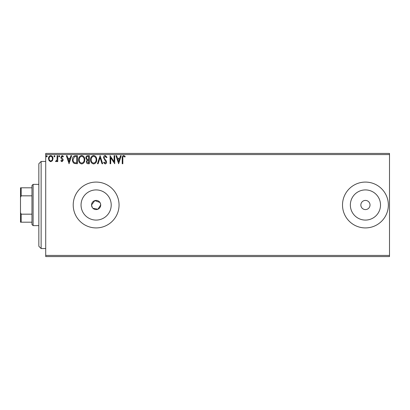 <?xml version="1.0" encoding="UTF-8"?>
<svg xmlns="http://www.w3.org/2000/svg" width="410" height="410" viewBox="0 0 410 410"><rect width="100%" height="100%" fill="white"/><g stroke="black" fill="none" stroke-linecap="round" stroke-linejoin="round"><path stroke-width="0.61" d="M99.943 202.453L94.802 200.613L91.548 205A4.582 4.582 0 0 0 96.135 209.582A4.582 4.582 0 0 0 100.716 205L100.368 203.242M92.891 208.239L97.887 209.233L100.716 205A4.582 4.582 0 0 0 96.135 200.418A4.582 4.582 0 0 0 91.548 205L92.322 207.547M81.052 205A15.083 15.083 0 0 0 96.135 220.083A15.083 15.083 0 0 0 111.212 205A15.083 15.083 0 0 0 96.135 189.917A15.083 15.083 0 0 0 81.052 205M350.355 205A15.083 15.083 0 0 0 365.433 220.083A15.083 15.083 0 0 0 380.516 205A15.083 15.083 0 0 0 365.433 189.917A15.083 15.083 0 0 0 350.355 205M342.514 205A22.919 22.919 0 0 0 365.433 227.919A22.919 22.919 0 0 0 388.352 205A22.919 22.919 0 0 0 365.433 182.081A22.919 22.919 0 0 0 342.514 205M73.216 205A22.919 22.919 0 0 0 96.135 227.919A22.919 22.919 0 0 0 119.054 205A22.919 22.919 0 0 0 96.135 182.081A22.919 22.919 0 0 0 73.216 205M360.851 205A4.582 4.582 0 0 0 365.433 209.582A4.582 4.582 0 0 0 370.02 205A4.582 4.582 0 0 0 365.433 200.418A4.582 4.582 0 0 0 360.851 205M389.5 256.568L45.71 256.568L45.71 255.425L389.5 255.425L389.5 256.568M52.413 160.72L50.748 161.689L49.087 160.725L48.488 158.639C48.472 156.974 49.226 155.969 50.748 155.621C52.275 155.969 53.028 156.974 53.013 158.639L52.413 160.72M57.743 155.723L57.743 161.586L57.128 161.586L57.128 160.725L56.052 161.689L55.586 161.489L55.878 160.863L56.155 160.971L57.031 159.705L57.128 155.723L57.743 155.723M62.018 161.689L60.829 160.853L61.192 160.351L61.982 160.971L62.576 160.182L61.034 158.219L60.829 157.317L62.13 155.621L63.401 156.415L63.048 156.958L62.202 156.338L61.444 157.286L62.996 159.249L63.196 160.151L62.018 161.689M75.522 155.723L77.387 155.723L77.387 163.744L74.261 163.457C72.96 162.555 72.355 161.279 72.452 159.633C72.36 157.317 73.385 156.015 75.522 155.723M89.318 155.723L89.318 163.744L88.181 163.744C86.961 163.682 86.346 163.021 86.336 161.755L87.084 160.049L85.818 157.999C85.828 156.676 86.459 155.918 87.714 155.723L89.318 155.723M100.117 155.723L102.684 163.744L102.013 163.744L100.066 157.66L98.113 163.744L97.442 163.744L100.117 155.723M114.103 155.723L114.718 155.723L114.718 163.744L110.71 157.763L110.71 163.744L110.09 163.744L110.09 155.723L114.103 161.694L114.103 155.723M122.841 158.409L122.841 163.744L122.226 163.744L122.226 158.327C121.98 156.871 122.467 155.933 123.692 155.518L125.209 156.446L124.896 157.061L123.702 156.338C122.944 156.738 122.657 157.425 122.841 158.409M45.71 154.575L45.71 153.432L389.5 153.432L389.5 154.575L45.71 154.575L45.71 255.425M389.5 154.575L389.5 255.425M118.628 163.744L115.953 155.723L116.624 155.723L117.45 158.296L119.699 158.296L120.525 155.723L121.196 155.723L118.628 163.744M105.201 155.518L107.005 157.271L106.503 157.676L105.247 156.338L104.125 157.701L104.33 158.486L106.277 160.858L106.595 162.078C106.605 163.118 106.129 163.744 105.16 163.949L103.612 162.591L104.094 162.099L105.17 163.129L105.975 162.114L103.51 157.691C103.52 156.487 104.084 155.764 105.201 155.518M96.719 159.7C96.765 161.986 95.75 163.405 93.675 163.949C91.553 163.457 90.513 162.052 90.548 159.736C90.513 157.445 91.538 156.041 93.629 155.518C95.72 156.02 96.75 157.414 96.719 159.7M84.793 159.7C84.834 161.986 83.819 163.405 81.744 163.949C79.622 163.457 78.582 162.052 78.623 159.736C78.582 157.445 79.607 156.041 81.698 155.518C83.789 156.02 84.819 157.414 84.793 159.7M69.054 163.744L66.384 155.723L67.055 155.723L67.881 158.296L70.13 158.296L70.956 155.723L71.627 155.723L69.054 163.744M59.696 156.287L59.183 156.958L58.671 156.287L59.183 155.621L59.696 156.287M54.966 156.287L54.453 156.958L53.941 156.287L54.453 155.621L54.966 156.287M47.252 156.287L46.74 156.958L46.227 156.287L46.74 155.621L47.252 156.287M117.711 159.116L118.577 161.812L119.438 159.116L117.711 159.116M91.169 159.741C91.138 161.576 91.963 162.703 93.649 163.129C95.325 162.683 96.14 161.54 96.104 159.7C96.135 157.876 95.315 156.758 93.649 156.338C91.953 156.753 91.128 157.886 91.169 159.741M88.058 162.924L88.698 162.924L88.698 160.351L88.386 160.351C87.463 160.346 86.981 160.807 86.951 161.745L88.058 162.924M88.386 159.531L88.698 159.531L88.698 156.548L87.996 156.548C87.012 156.533 86.495 157.015 86.438 157.999L87.407 159.434L88.386 159.531M79.238 159.741C79.207 161.576 80.037 162.703 81.718 163.129C83.394 162.683 84.214 161.54 84.173 159.7C84.204 157.876 83.384 156.758 81.718 156.338C80.027 156.753 79.197 157.886 79.238 159.741M76.767 162.924L76.767 156.548L74.456 156.748L73.067 159.633C72.985 160.986 73.492 162.006 74.589 162.698L76.767 162.924M68.142 159.116L69.008 161.812L69.869 159.116L68.142 159.116M49.103 158.634C49.077 159.879 49.625 160.659 50.753 160.971C51.875 160.659 52.424 159.879 52.398 158.634C52.424 157.394 51.875 156.63 50.753 156.338C49.625 156.63 49.077 157.394 49.103 158.634M41.128 248.547L38.837 246.256L38.837 163.744L41.128 161.453L41.128 248.547L45.71 248.547M33.107 225.628L31.959 224.48L31.959 185.52L33.107 184.372L33.107 225.628L38.837 225.628M31.959 195.831L21.187 195.831L20.5 197.4L20.5 187.811L21.187 187.811L21.187 195.831M31.959 222.189L20.5 222.189L20.5 197.4M20.5 212.6L21.187 214.169L21.187 222.189M31.959 214.169L21.187 214.169M31.959 187.811L21.187 187.811M41.128 161.453L45.71 161.453M33.107 184.372L38.837 184.372"/></g></svg>
